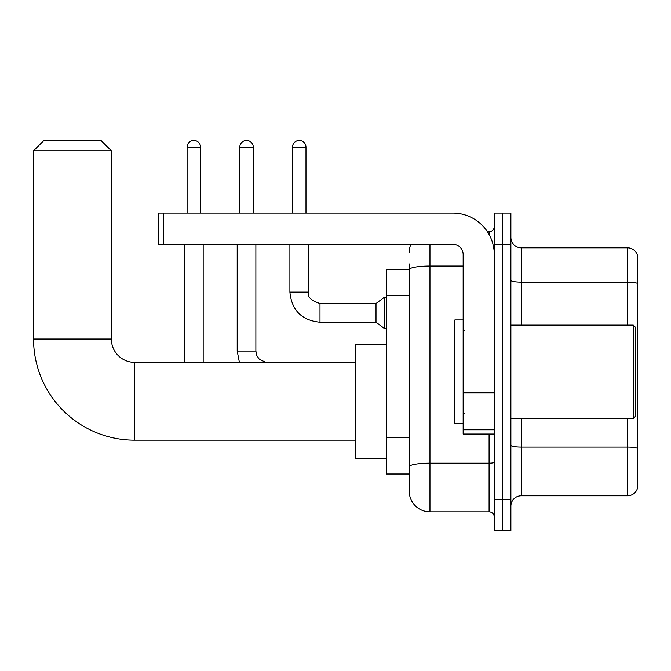 <?xml version="1.0" encoding="UTF-8"?>
<svg xmlns="http://www.w3.org/2000/svg" width="671" height="671" viewBox="0 0 671 671"><rect width="100%" height="100%" fill="white"/><g stroke="black" fill="none" stroke-linecap="round" stroke-linejoin="round"><path stroke-width="1.01" d="M429.96 244.202L429.96 511.864A20.751 20.751 0 0 1 409.209 491.122L409.209 263.913L409.209 269.625L386.387 269.625L386.387 474.003L409.209 474.003M494.284 499.417L494.284 530.543L502.579 530.543L502.579 499.417L502.579 530.543L510.883 530.543L510.883 499.417L502.579 499.417L502.579 244.202L502.579 499.417L494.284 499.417L494.284 244.202L502.579 244.202L502.579 213.084L502.579 244.202L510.883 244.202L510.883 499.417M510.883 244.202L510.883 213.084L494.284 213.084L494.284 244.202M429.96 511.864L489.092 511.864L489.092 434.062M487.44 231.755L489.092 231.755A5.183 5.183 0 0 0 494.284 226.572M409.209 491.122L409.209 470.371M463.158 266.043L429.96 266.043A20.751 3.607 180 0 0 409.209 269.65L409.209 263.913M494.284 517.056A5.183 5.183 0 0 0 489.092 511.864M409.209 252.506A20.751 20.751 0 0 1 410.946 244.202M510.883 506.16A10.375 10.375 0 0 1 521.258 495.785L627.494 495.785L627.494 418.494M637.45 255.307A10.375 10.375 0 0 0 627.494 247.834A10.375 10.375 0 0 1 637.45 255.307L637.45 488.32A10.375 10.375 0 0 1 627.494 495.785M637.45 256.137L637.45 283.422A10.375 1.803 180 0 0 627.494 282.13L627.494 247.834L521.258 247.834A10.375 10.375 0 0 1 510.883 237.459A10.375 10.375 0 0 0 521.258 247.834L521.258 325.125M355.261 440.176L134.703 440.176A101.153 101.153 0 0 1 33.55 339.031L33.55 150.832L43.925 140.457L100.986 140.457L111.361 150.832L33.55 150.832M134.703 440.176L134.703 362.374A23.342 23.342 0 0 1 111.361 339.031L111.361 150.832M386.387 344.215L355.261 344.215L355.261 458.335L386.387 458.335M187.092 213.084L187.092 147.201A6.744 6.744 0 0 1 193.835 140.457A6.744 6.744 0 0 1 200.579 147.201L200.579 213.084M203.17 362.374L203.17 244.202M184.5 362.374L184.5 244.202M239.799 213.084L239.799 147.201A6.744 6.744 0 0 1 246.542 140.457A6.744 6.744 0 0 1 253.286 147.201L253.286 213.084M292.497 213.084L292.497 147.201A6.744 6.744 0 0 1 299.241 140.457A6.744 6.744 0 0 1 305.984 147.201L305.984 213.084M319.992 322.223C301.74 320.419 291.709 310.388 289.906 292.137C291.709 310.388 301.74 320.419 319.992 322.223C301.74 320.419 291.709 310.388 289.906 292.137C291.709 310.388 301.74 320.419 319.992 322.223C301.74 320.419 291.709 310.388 289.906 292.137C291.709 310.388 301.74 320.419 319.992 322.223C301.74 320.419 291.709 310.388 289.906 292.137C291.709 310.388 301.74 320.419 319.992 322.223C301.74 320.419 291.709 310.388 289.906 292.137C291.709 310.388 301.74 320.419 319.992 322.223C301.74 320.419 291.709 310.388 289.906 292.137C291.709 310.388 301.74 320.419 319.992 322.223C301.74 320.419 291.709 310.388 289.906 292.137C291.709 310.388 301.74 320.419 319.992 322.223C301.74 320.419 291.709 310.388 289.906 292.137C291.709 310.388 301.74 320.419 319.992 322.223C301.74 320.419 291.709 310.388 289.906 292.137L308.576 292.137C306.974 296.616 310.782 300.415 319.992 303.544L376.012 303.544L376.012 322.223L319.992 322.223L319.992 303.569M376.012 303.544L384.315 297.32L384.315 328.446L386.387 328.446M494.284 434.062L463.158 434.062L463.158 392.107L494.284 392.107M494.284 254.577A41.501 41.501 0 0 0 452.782 213.084L163.338 213.084L163.338 244.202L452.782 244.202A10.375 10.375 0 0 1 463.158 254.577L463.158 392.107M163.338 244.202L158.146 244.202L158.146 213.084L163.338 213.084M633.298 325.125L635.378 327.196L635.378 416.423L633.298 418.494L633.298 325.125L510.883 325.125M463.158 319.941L454.863 319.941L454.863 423.686L463.158 423.686M409.209 295.341L386.387 295.341M409.209 437.475L386.387 437.475M494.284 462.26A5.183 0.897 0 0 1 489.092 463.166L429.96 463.166A20.751 3.607 180 0 0 409.209 466.764M489.092 234.489L489.092 231.755M637.45 448.379A10.375 1.803 180 0 0 627.494 447.079L521.258 447.079L521.258 495.785M627.494 325.125L627.494 282.13L521.258 282.13A10.375 1.803 0 0 1 510.883 280.327M521.258 418.494L521.258 447.079A10.375 1.803 0 0 1 510.883 445.284M33.55 339.031L111.361 339.031M187.092 147.201L200.579 147.201M237.198 244.202L237.198 351.059L239.404 362.374L237.198 351.059L239.404 362.374L237.198 351.059L239.404 362.374L237.198 351.059L239.404 362.374L237.198 351.059L239.404 362.374L237.198 351.059L239.404 362.374L237.198 351.059L239.404 362.374L237.198 351.059L255.877 351.059L255.877 244.202M239.799 147.201L253.286 147.201M308.576 292.137L308.576 244.202M292.497 147.201L305.984 147.201M494.284 393.005L463.158 393.005M463.158 429.775L494.284 429.775M355.261 362.374L134.703 362.374M255.877 351.059L256.783 355.513L259.216 359.128L265.75 362.374M376.012 322.223L384.315 328.446M289.906 292.137L289.906 244.202M384.315 297.32L386.387 297.32M510.883 418.494L633.298 418.494M464.198 330.317L463.158 329.276M464.198 413.311L463.158 414.342"/></g></svg>
